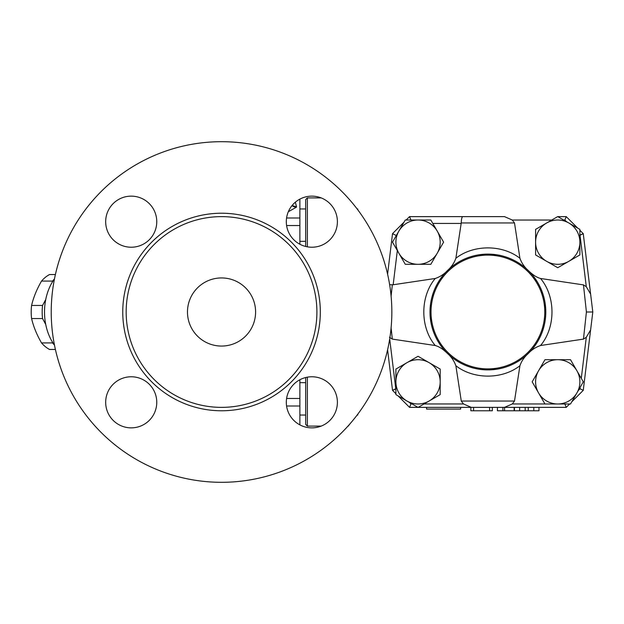 <?xml version="1.0" encoding="UTF-8"?>
<svg xmlns="http://www.w3.org/2000/svg" width="624" height="624" viewBox="0 0 624 624"><rect width="100%" height="100%" fill="white"/><g stroke="black" fill="none" stroke-linecap="round" stroke-linejoin="round"><path stroke-width="0.94" d="M255.598 312A34.063 34.063 0 0 1 204.508 341.5A34.063 34.063 0 0 1 204.508 282.5A34.063 34.063 0 0 1 255.598 312M391.841 312A170.305 170.305 0 0 0 136.383 164.51A170.305 170.305 0 0 0 136.383 459.49A170.305 170.305 0 0 0 391.841 312M316.906 312A95.371 95.371 0 0 0 173.854 229.406A95.371 95.371 0 0 0 173.854 394.594A95.371 95.371 0 0 0 316.906 312M337.397 221.684A25.545 25.545 0 0 1 311.852 247.229A25.545 25.545 0 0 1 286.307 221.684A25.545 25.545 0 0 1 311.852 196.139A25.545 25.545 0 0 1 337.397 221.684M131.219 196.139A25.545 25.545 0 0 1 156.764 221.684A25.545 25.545 0 0 1 131.219 247.229A25.545 25.545 0 0 1 105.674 221.684A25.545 25.545 0 0 1 131.219 196.139M105.674 402.316A25.545 25.545 0 0 1 131.219 376.771A25.545 25.545 0 0 1 156.764 402.316A25.545 25.545 0 0 1 131.219 427.861A25.545 25.545 0 0 1 105.674 402.316M311.852 427.861A25.545 25.545 0 0 1 286.307 402.316A25.545 25.545 0 0 1 311.852 376.771A25.545 25.545 0 0 1 337.397 402.316A25.545 25.545 0 0 1 311.852 427.861M299.879 244.249L299.879 199.118M288.335 211.723L296.47 207.16M299.879 424.882L299.879 379.751M307.367 246.831L307.367 197.894L305.666 199.602L305.666 246.464M305.666 377.536L305.666 424.398L307.367 426.106L307.367 377.169M349.947 200.132L348.247 198.206M55.403 274.537L49.553 274.537A40.022 28.298 90 0 0 41.527 281.081C36.816 289.208 33.501 297.328 31.582 305.448A40.022 28.298 90 0 0 31.2 312A40.022 28.298 90 0 0 31.582 318.552C33.501 326.672 36.816 334.792 41.527 342.919A40.022 28.298 90 0 0 49.553 349.463L55.403 349.463M52.198 282.321L52.502 281.081A40.022 28.298 -90 0 1 54.202 279.256M45.731 324.472L42.557 318.552A40.022 28.298 -90 0 1 42.175 312A40.022 28.298 -90 0 1 42.557 305.448L45.731 299.528M54.202 344.744A40.022 28.298 -90 0 1 52.502 342.919L52.198 341.679M52.502 281.081L41.527 281.081M42.557 305.448L31.582 305.448M42.557 318.552L31.582 318.552M52.502 342.919L41.527 342.919M54.491 345.142A45.981 32.51 -90 0 1 54.491 278.858M357.778 414.18L357.778 415.03L357.139 415.03M357.778 209.82L357.778 208.97L357.139 208.97M348.247 426.106L349.947 423.868M292.297 205.249A6.809 6.295 -0 0 0 296.47 206.575L296.47 207.145A6.809 6.263 0 0 1 292.001 205.608M296.47 206.575L295.347 202.184M538.98 407.371L538.98 410.779L497.429 410.779L497.429 407.371M470.863 407.371L470.863 410.779L492.32 410.779L492.32 407.371M502.882 407.371L502.882 410.779M437.221 253.227L430.833 264.295L418.049 264.295A22.136 22.136 0 0 0 437.221 231.083L443.609 242.151L437.221 253.227M405.265 264.295L398.876 253.227A22.136 22.136 0 0 0 418.049 264.295L405.265 264.295L397.332 250.552L393.167 284.755L435.24 278.483C440.045 276.838 444.132 274.186 447.486 270.52C451.503 266.939 454.295 262.852 455.871 258.266L461.245 222.963C461.378 219.055 461.893 216.941 462.797 216.629L409.555 216.629L406.169 220.015M392.48 242.151L398.876 231.083A22.136 22.136 0 0 0 398.876 253.227L392.48 242.151M418.049 220.015L430.833 220.015L437.221 231.083A22.136 22.136 0 0 0 398.876 231.083L405.265 220.015L418.049 220.015M546.671 261.331L535.595 254.935L535.595 242.151A22.136 22.136 0 0 0 568.807 261.331L557.739 267.719L546.671 261.331M535.595 229.375L546.671 222.979A22.136 22.136 0 0 0 535.595 242.151L535.595 229.375L551.772 220.038L512.304 220.038L514.504 222.963L519.917 258.266C521.648 263.071 524.441 267.158 528.294 270.52C532.6 274.786 536.687 277.438 540.54 278.483L583.471 284.895L586.287 286.697L590.616 294.083L592.8 312L586.412 312L583.471 339.105L540.54 345.517C535.735 347.162 531.656 349.814 528.294 353.48C524.285 357.061 521.492 361.148 519.917 365.734L514.504 401.037L512.304 403.962L504.488 407.371L471.299 407.371L463.476 403.962L461.276 401.037L455.871 365.734C454.139 360.929 451.347 356.842 447.486 353.48C443.18 349.214 439.101 346.562 435.24 345.517L392.317 339.105L389.493 337.303M557.739 216.59L568.807 222.979A22.136 22.136 0 0 0 546.671 222.979L557.739 216.59M579.875 242.151L579.875 254.935L568.807 261.331A22.136 22.136 0 0 0 568.807 222.979L579.875 229.375L579.875 242.151M538.567 370.773L544.955 359.705L557.739 359.705A22.136 22.136 0 0 0 538.567 392.917L532.171 381.849L538.567 370.773M570.523 359.705L576.911 370.773A22.136 22.136 0 0 0 557.739 359.705L570.523 359.705L581.287 378.362L586.287 337.303L583.471 339.105M583.3 381.849L576.911 392.917A22.136 22.136 0 0 0 576.911 370.773L583.3 381.849M557.739 403.985L544.955 403.985L538.567 392.917A22.136 22.136 0 0 0 576.911 392.917L570.523 403.985L557.739 403.985M461.198 223.439L432.806 223.439L443.609 242.151M586.287 286.697L580.024 235.24L583.261 233.657L579.875 235.092L579.875 254.935M566.233 216.629L564.821 220.038L563.706 220.038L566.342 221.559L564.821 220.038L566.233 216.629L557.809 216.629L566.233 216.629L577.746 228.142M571.756 401.848L583.261 390.343L580.024 388.76L580.219 387.192L578.331 390.452L580.024 388.76L583.261 390.343L590.616 329.917L586.287 337.303M429.117 362.669L440.185 369.065L440.185 381.849A22.136 22.136 0 0 0 406.981 362.669L418.049 356.281L429.117 362.669M440.185 394.625L429.117 401.021A22.136 22.136 0 0 0 440.185 381.849L440.185 394.625L424.016 403.962L463.476 403.962M418.049 407.41L406.981 401.021A22.136 22.136 0 0 0 429.117 401.021L418.049 407.41M395.905 381.849L395.905 369.065L406.981 362.669A22.136 22.136 0 0 0 406.981 401.021L395.905 394.625L395.905 381.849M389.696 338.941L395.764 388.76L392.519 390.343L395.905 388.908L395.905 369.065M398.042 395.858L409.555 407.371L410.966 403.962L412.082 403.962L409.438 402.441L410.966 403.962L409.555 407.371L417.979 407.371M544.775 312A56.885 56.885 0 0 1 459.451 361.265A56.885 56.885 0 0 1 459.451 262.735A56.885 56.885 0 0 1 544.775 312M545.797 312A57.907 57.907 0 0 0 445.825 272.212A57.907 57.907 0 0 0 466.479 365.797A57.907 57.907 0 0 0 545.797 312M453.437 265.465L455.2 264.209M460.964 260.738L463.866 259.319M469.271 257.174L472.906 256.066M479.38 254.725L485.012 254.171M486.119 254.124L496.22 254.701M511.352 259.061L514.613 260.629M519.441 263.445L522.686 265.715M442.478 347.927L440.271 344.939M437.128 339.854L435.622 336.913M433.43 331.664L432.331 328.302M431.317 324.316L430.232 317.273M430.108 315.721L430.022 310.089M430.1 308.428L430.615 303.498M431.722 297.929L433.228 292.898M435.638 287.056L437.135 284.138M439.764 279.809L442.463 276.097M522.709 358.27L520.221 360.04M515.837 362.716L513.427 363.971M496.236 369.299L486.775 369.892M484.045 369.775L479.996 369.361M472.774 367.895L469.576 366.928M463.71 364.611L460.746 363.145M455.887 360.259L453.11 358.293M533.559 276.401L536.929 281.213M541.164 289.31L543.247 295.012M543.66 296.423L544.573 300.167M545.08 302.936L545.688 308.49M545.711 308.857L545.782 313.303M545.649 316.126L545.212 320.221M543.73 327.335L542.272 331.906M540.259 336.71L538.567 340.025M534.963 345.719L533.341 347.88M462.797 216.629L504.488 216.629L512.304 220.038M504.488 216.629L409.555 216.629L410.959 220.015L409.555 216.629M392.317 339.105L391.1 327.889M395.905 393.728L392.519 390.343L387.59 349.814M391.1 296.111L392.332 284.786L389.633 284.669M435.24 278.483C419.999 296.626 419.999 327.374 435.24 345.517M393.167 284.755L392.332 284.786M590.616 329.917L592.8 312L590.616 329.917L592.8 312L583.261 233.657L579.875 230.272M586.412 312L583.471 284.895M540.54 345.517C555.789 327.374 555.789 296.626 540.548 278.483M569.618 403.985L566.233 407.371L564.829 403.985L566.233 407.371L504.488 407.371M471.299 407.371L418.119 407.371M396.318 235.513L392.519 233.657L387.59 274.186M404.032 222.152L392.519 233.657L404.032 222.152L392.519 233.657L395.764 235.24M519.917 258.266C502.242 244.436 473.546 244.436 455.871 258.266M455.871 365.734C473.546 379.564 502.242 379.564 519.917 365.734M426.582 407.371L426.582 409.071L460.645 409.071L460.645 407.371M592.8 312L590.616 294.083M320.315 312A98.779 98.779 0 0 0 172.146 226.457A98.779 98.779 0 0 0 172.146 397.543A98.779 98.779 0 0 0 320.315 312M286.603 225.529L299.879 225.529M299.879 398.471L286.603 398.471M299.879 218.002L286.572 218.002M286.572 405.998L299.879 405.998M533.809 407.371L533.809 410.779M528.255 407.371L528.255 410.779M525.19 407.371L525.19 410.779M519.636 407.371L519.636 410.779M473.585 407.371L473.585 410.779M489.598 407.371L489.598 410.779M514.121 407.371L514.121 410.779M504.582 407.371L504.582 410.779M544.947 403.962L512.304 403.962M461.245 222.963L514.504 222.963M514.504 401.037L461.276 401.037M321.173 197.894L307.367 197.894M321.173 426.106L307.367 426.106M299.879 241.324L305.666 241.324M299.879 208.97L305.666 208.97M299.879 382.676L305.666 382.676M299.879 415.03L305.666 415.03M514.457 407.371L514.457 410.779"/></g></svg>
